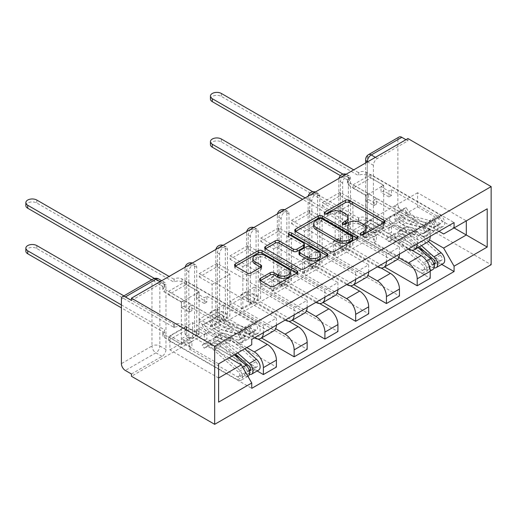 <?xml version="1.0" encoding="UTF-8"?>
<svg xmlns="http://www.w3.org/2000/svg" width="517" height="517" viewBox="0 0 517 517"><rect width="100%" height="100%" fill="white"/><g stroke="black" fill="none" stroke-linecap="round" stroke-linejoin="round"><path stroke-width="0.39" stroke-dasharray="2.58 1.94" d="M361.622 234.841L360.853 235.28A1.919 1.105 0 0 0 360.297 236.062A1.919 1.105 0 0 0 360.853 236.844A1.919 1.105 0 0 0 363.567 236.844L384.131 224.973A2.74 1.583 0 0 0 384.932 223.855A2.74 1.583 0 0 0 384.131 222.737L384.099 222.717M325.62 214.051L324.85 214.497A1.919 1.105 0 0 0 324.288 215.279A1.919 1.105 0 0 0 324.85 216.061A1.919 1.105 0 0 0 327.565 216.061L330.227 214.523L330.227 212.248M343.618 224.449L342.855 224.889A1.919 1.105 0 0 0 342.293 225.67A1.919 1.105 0 0 0 342.855 226.452A1.919 1.105 0 0 0 345.563 226.452L348.225 224.914L348.225 222.64M188.841 336.321L188.841 271.877A5.577 3.218 -60 0 1 191.277 266.268A5.577 3.218 -60 0 1 195.575 264.775A5.577 3.218 -60 0 1 196.731 267.328L196.731 331.765A5.577 3.218 -60 0 1 192.783 338.596A5.577 3.218 -60 0 1 189.998 338.874A5.577 3.218 -60 0 1 188.841 336.321L186.669 335.068A5.577 3.218 120 0 0 187.826 337.62A5.577 3.218 120 0 0 190.618 337.349A5.577 3.218 120 0 0 194.56 330.518L194.56 266.074A5.577 3.218 120 0 0 193.403 263.521A5.577 3.218 120 0 0 191.846 263.315M219.602 318.562L219.602 254.118A5.577 3.218 -60 0 1 222.039 248.509A5.577 3.218 -60 0 1 226.336 247.01A5.577 3.218 -60 0 1 227.493 249.562L227.493 314.006A5.577 3.218 -60 0 1 223.551 320.837A5.577 3.218 -60 0 1 220.759 321.115A5.577 3.218 -60 0 1 219.602 318.562L217.437 317.309A5.577 3.218 120 0 0 218.594 319.861A5.577 3.218 120 0 0 221.379 319.584A5.577 3.218 120 0 0 225.322 312.753L225.322 248.315A5.577 3.218 120 0 0 224.171 245.756A5.577 3.218 120 0 0 222.614 245.549M250.37 300.797L250.37 236.359A5.577 3.218 -60 0 1 252.8 230.744A5.577 3.218 -60 0 1 257.104 229.251A5.577 3.218 -60 0 1 258.254 231.803L258.254 296.247A5.577 3.218 -60 0 1 254.312 303.078A5.577 3.218 -60 0 1 251.52 303.35A5.577 3.218 -60 0 1 250.37 300.797L248.199 299.55A5.577 3.218 120 0 0 249.356 302.102A5.577 3.218 120 0 0 252.141 301.825A5.577 3.218 120 0 0 256.089 294.994L256.089 230.55A5.577 3.218 120 0 0 254.933 227.997A5.577 3.218 120 0 0 253.375 227.79M281.132 283.038L281.132 218.594A5.577 3.218 -60 0 1 283.568 212.985A5.577 3.218 -60 0 1 287.866 211.492A5.577 3.218 -60 0 1 289.022 214.044L289.022 278.482A5.577 3.218 -60 0 1 285.074 285.313A5.577 3.218 -60 0 1 282.288 285.591A5.577 3.218 -60 0 1 281.132 283.038L278.96 281.784A5.577 3.218 120 0 0 280.117 284.337A5.577 3.218 120 0 0 282.909 284.066A5.577 3.218 120 0 0 286.851 277.235L286.851 212.791A5.577 3.218 120 0 0 285.694 210.238A5.577 3.218 120 0 0 284.137 210.031M311.893 265.279L311.893 200.835A5.577 3.218 -60 0 1 314.33 195.226A5.577 3.218 -60 0 1 318.627 193.726A5.577 3.218 -60 0 1 319.784 196.279L319.784 260.723A5.577 3.218 -60 0 1 315.842 267.554A5.577 3.218 -60 0 1 313.05 267.832A5.577 3.218 -60 0 1 311.893 265.279L309.728 264.025A5.577 3.218 120 0 0 310.879 266.578A5.577 3.218 120 0 0 313.67 266.3A5.577 3.218 120 0 0 317.612 259.469L317.612 195.032A5.577 3.218 120 0 0 316.456 192.479A5.577 3.218 120 0 0 314.898 192.266M342.661 247.514L342.661 183.076A5.577 3.218 -60 0 1 345.091 177.46A5.577 3.218 -60 0 1 349.389 175.967A5.577 3.218 -60 0 1 350.545 178.52L350.545 242.964A5.577 3.218 -60 0 1 346.603 249.795A5.577 3.218 -60 0 1 343.811 250.073A5.577 3.218 -60 0 1 342.661 247.514L340.49 246.266A5.577 3.218 120 0 0 341.647 248.819A5.577 3.218 120 0 0 344.432 248.541A5.577 3.218 120 0 0 348.374 241.71L348.374 177.266A5.577 3.218 120 0 0 347.224 174.714A5.577 3.218 120 0 0 345.666 174.507M131.454 374.004L162.021 356.362A5.577 3.218 120 0 0 165.963 349.531L165.963 285.087L159.85 281.558A5.577 3.218 120 0 0 158.7 279.006M367.309 162.015L367.309 226.226A5.577 3.218 120 0 0 368.466 228.779A5.577 3.218 120 0 0 371.251 228.501L401.819 210.858L407.932 214.387L407.932 216.662L131.454 376.286M407.932 216.662L491.15 264.71M407.932 138.556L407.932 140.837L377.365 158.48A5.577 3.218 120 0 0 373.423 165.311L373.423 229.755L367.309 226.226A5.577 3.218 0 0 1 365.674 223.951A5.577 5.577 0 0 0 368.466 228.779L374.579 232.307A5.577 3.218 -60 0 1 373.423 229.755M397.877 139.584L397.877 204.028L367.309 221.67L367.309 157.233L397.877 139.584A5.577 3.218 60 0 1 399.027 137.031M407.932 140.837L405.961 139.7M401.819 210.858A5.577 3.218 60 0 1 397.877 204.028M411.829 250.222L377.171 230.214L377.171 216.093L421.142 241.484A12.828 7.406 -120 0 0 427.559 242.118M430.215 236.359A12.828 7.406 -120 0 0 430.215 236.243L430.215 229.302L417.2 236.812L417.2 243.759A12.828 7.406 60 0 1 417.2 243.875M353.111 233.742L353.111 230.323L370.857 220.08L370.857 223.493L353.111 233.742L430.215 278.256M353.111 230.323L365.926 237.723L365.926 195.6L383.679 185.351L370.857 177.951L353.111 188.201L365.926 195.6M353.111 188.201L353.111 184.782L430.215 229.302M408.23 249.052A12.828 7.406 60 0 1 408.126 248.994L364.155 223.609L364.155 237.723L398.73 257.686M340.096 192.298L340.096 195.71L322.349 205.96L322.349 202.541L340.096 192.298L417.2 236.812M340.096 195.71L352.911 203.116L352.911 245.239L335.165 255.488L322.349 248.082L340.096 237.839L352.911 245.239M340.096 237.839L340.096 241.252L384.57 266.934M381.068 267.98L346.403 247.973L346.403 233.852L390.38 259.243A12.828 7.406 -120 0 0 396.798 259.877M399.454 254.118A12.828 7.406 -120 0 0 399.454 254.009L399.454 247.061L386.438 254.577L386.438 261.518A12.828 7.406 60 0 1 386.438 261.634M340.096 241.252L322.349 251.501L399.454 296.015M322.349 251.501L322.349 248.082M322.349 205.96L335.165 213.359L335.165 255.488M322.349 202.541L399.454 247.061M377.462 266.811A12.828 7.406 60 0 1 377.365 266.759L333.387 241.368L333.387 255.488L367.962 275.445M309.334 210.057L309.334 213.476L291.582 223.719L291.582 220.307L309.334 210.057L386.438 254.577M309.334 213.476L322.149 220.875L322.149 262.998L304.403 273.247L291.582 265.848L309.334 255.598L322.149 262.998M309.334 255.598L309.334 259.017L353.809 284.693M350.3 285.746L315.641 265.732L315.641 251.617L359.619 277.002A12.828 7.406 -120 0 0 366.03 277.642M368.686 271.877A12.828 7.406 -120 0 0 368.686 271.768L368.686 264.82L355.67 272.336L355.67 279.283A12.828 7.406 60 0 1 355.67 279.393M309.334 259.017L291.582 269.26L368.686 313.78M291.582 269.26L291.582 265.848M291.582 223.719L304.403 231.118L304.403 273.247M291.582 220.307L368.686 264.82M346.7 284.576A12.828 7.406 60 0 1 346.603 284.518L302.626 259.127L302.626 273.247L337.2 293.21M278.566 227.816L278.566 231.235L260.82 241.484L260.82 238.066L278.566 227.816L355.67 272.336M278.566 231.235L291.388 238.634L291.388 280.763L273.635 291.006L260.82 283.607L278.566 273.364L291.388 280.763M278.566 273.364L278.566 276.776L323.047 302.458M319.538 303.505L284.88 283.49L284.88 269.376L328.851 294.768A12.828 7.406 -120 0 0 335.268 295.401M337.924 289.643A12.828 7.406 -120 0 0 337.924 289.526L337.924 282.579L324.909 290.095L324.909 297.042A12.828 7.406 60 0 1 324.909 297.159M278.566 276.776L260.82 287.025L337.924 331.539M260.82 287.025L260.82 283.607M260.82 241.484L273.635 248.884L273.635 291.006M260.82 238.066L337.924 282.579M315.939 302.335A12.828 7.406 60 0 1 315.842 302.277L271.864 276.892L271.864 291.006L306.439 310.969M247.805 245.581L247.805 248.994L230.059 259.243L230.059 255.825L247.805 245.581L324.909 290.095M247.805 248.994L260.62 256.393L260.62 298.522L242.874 308.772L230.059 301.366L247.805 291.123L260.62 298.522M247.805 291.123L247.805 294.535L292.286 320.217M288.777 321.264L254.112 301.256L254.112 287.135L298.089 312.526A12.828 7.406 -120 0 0 304.507 313.16M307.163 307.402A12.828 7.406 -120 0 0 307.163 307.285L307.163 300.345L294.147 307.861L294.147 314.801A12.828 7.406 60 0 1 294.147 314.918M247.805 294.535L230.059 304.784L307.163 349.298M230.059 304.784L230.059 301.366M230.059 259.243L242.874 266.643L242.874 308.772M230.059 255.825L307.163 300.345M285.177 320.094A12.828 7.406 60 0 1 285.074 320.042L241.096 294.651L241.096 308.772L275.677 328.728M217.043 263.34L217.043 266.759L199.291 277.002L199.291 273.59L217.043 263.34L294.147 307.861M217.043 266.759L229.858 274.159L229.858 316.281L212.112 326.531L199.291 319.131L217.043 308.882L229.858 316.281M217.043 308.882L217.043 312.3L261.518 337.976M258.009 339.029L223.35 319.015L223.35 304.901L267.328 330.285A12.828 7.406 -120 0 0 273.739 330.925M276.401 325.161A12.828 7.406 -120 0 0 276.401 325.051L276.401 318.104L263.386 325.62L263.386 332.567A12.828 7.406 60 0 1 263.386 332.677M217.043 312.3L199.291 322.543L276.401 367.064M199.291 322.543L199.291 319.131M199.291 277.002L212.112 284.402L212.112 326.531M199.291 273.59L276.401 318.104M254.409 337.859A12.828 7.406 60 0 1 254.312 337.801L210.335 312.41L210.335 326.531L246.816 347.592M186.275 281.099L186.275 284.518L168.529 294.768L168.529 291.349L186.275 281.099L263.386 325.62M186.275 284.518L199.097 291.918L199.097 334.047L181.351 344.29L168.529 336.89L186.275 326.647L199.097 334.047M186.275 326.647L186.275 330.059L257.143 370.973M223.35 304.901L210.335 312.41M254.112 287.135L241.096 294.651M284.88 269.376L271.864 276.892M315.641 251.617L302.626 259.127M346.403 233.852L333.387 241.368M377.171 216.093L364.155 223.609M210.335 326.531L223.35 319.015M241.096 308.772L254.112 301.256M271.864 291.006L284.88 283.49M302.626 273.247L315.641 265.732M333.387 255.488L346.403 247.973M364.155 237.723L377.171 230.214M438.991 231.293L394.917 205.844L394.917 219.964L417.594 206.871L417.594 192.751L466.302 220.875L443.625 233.968M417.594 192.751L394.917 205.844M394.917 219.964L429.491 239.927M417.594 206.871L454.075 227.932M229.07 357.842L192.589 336.774L192.589 322.66L169.912 335.753L218.62 363.871L218.62 402.129M169.912 335.753L169.912 349.867L218.62 377.992M192.589 322.66L241.297 350.778L218.62 363.871M169.912 349.867L192.589 336.774M353.111 184.782L370.857 174.539L454.075 222.581M370.857 174.539L370.857 177.951M370.857 220.08L383.679 227.48L383.679 185.351M370.857 223.493L441.725 264.407M186.275 330.059L168.529 340.309L251.747 388.351M168.529 291.349L251.747 339.398M383.679 227.48L365.926 237.723M168.529 340.309L168.529 336.89M168.529 294.768L181.351 302.167L181.351 344.29M251.747 344.749L241.297 350.778M131.454 300.455L162.021 282.812A5.577 3.218 -60 0 1 164.813 282.534A5.577 3.218 -60 0 1 165.963 285.087M407.932 214.387L377.365 232.03A5.577 3.218 -60 0 1 374.579 232.307M335.165 213.359L352.911 203.116M304.403 231.118L322.149 220.875M273.635 248.884L291.388 238.634M242.874 266.643L260.62 256.393M212.112 284.402L229.858 274.159M181.351 302.167L199.097 291.918M366.081 230.168A8.757 5.06 0 0 0 363.516 226.595L363.516 224.313M348.225 224.914A8.757 5.06 0 0 1 360.614 224.914L363.516 226.595M348.083 219.777A8.757 5.06 0 0 0 345.518 216.203L345.518 213.922M330.227 214.523A8.757 5.06 0 0 1 342.609 214.523L345.518 216.203M295.614 231.377L295.575 231.396A2.74 1.583 0 0 0 294.774 232.514A2.74 1.583 0 0 0 295.575 233.632L330.415 253.75A2.74 1.583 0 0 0 334.292 253.75L357.131 240.56A2.74 1.583 0 0 0 357.932 239.442A2.74 1.583 0 0 0 357.131 238.324L357.092 238.305M352.853 239.442A1.919 1.105 0 0 0 352.29 238.66L352.29 236.385M313.625 226.2A8.757 5.06 0 0 1 316.191 222.627L318.995 221.005A1.919 1.105 0 0 1 321.71 221.005L352.29 238.66M326.996 255.682L327.028 255.702A2.74 1.583 0 0 1 327.83 256.82A2.74 1.583 0 0 1 327.028 257.938L304.19 271.128L304.19 268.853M265.512 248.755L265.48 248.774A2.74 1.583 0 0 0 264.672 249.892A2.74 1.583 0 0 0 265.48 251.01L300.319 271.128A2.74 1.583 0 0 0 304.19 271.128M304.41 246.428A2.74 1.583 0 0 0 303.608 245.31L288.9 236.818L288.9 234.544M289.662 234.983A1.919 1.105 0 0 0 288.337 236.036A1.919 1.105 0 0 0 288.9 236.818M320.417 256.768A7.322 4.226 0 0 0 318.272 253.776L318.272 251.501M299.033 253.97A2.74 1.583 0 0 1 299.834 252.858L306.316 249.11A2.74 1.583 0 0 1 310.187 249.11L318.272 253.776M260.478 280.608L260.445 280.628A2.74 1.583 0 0 0 259.644 281.746A2.74 1.583 0 0 0 260.445 282.864L270.217 288.505A2.74 1.583 0 0 0 274.088 288.505L296.932 275.315A2.74 1.583 0 0 0 297.734 274.197A2.74 1.583 0 0 0 296.932 273.079L296.894 273.06M290.412 274.197A7.322 4.226 0 0 0 288.266 271.212L288.266 268.93M252.832 260.956A7.322 4.226 0 0 1 257.35 257.052A7.322 4.226 0 0 1 265.331 257.97L288.266 271.212M235.416 266.132L235.377 266.152A2.74 1.583 0 0 0 234.576 267.27A2.74 1.583 0 0 0 235.377 268.388L247.184 275.206A2.74 1.583 0 0 0 251.055 275.206L260.833 269.564A2.74 1.583 0 0 0 261.634 268.446A2.74 1.583 0 0 0 260.833 267.328L260.794 267.308M434.047 264.594A3.348 1.932 60 0 1 432.677 264.31L429.33 266.242A3.348 1.932 60 0 0 431.004 266.41A3.348 1.932 60 0 0 429.95 261.234L405.541 239.455A13.106 7.568 60 0 0 396.545 237.019A13.106 7.568 60 0 0 395.841 237.523L388.739 241.626L386.735 238.628A16.731 9.661 60 0 1 387.634 237.975A16.731 9.661 60 0 1 399.118 241.084L423.526 262.869A6.973 4.026 60 0 1 425.717 273.648A6.973 4.026 60 0 1 422.227 273.306L349.065 231.067A5.577 3.218 180 0 1 347.43 228.785A5.577 3.218 180 0 1 349.065 226.511L349.065 223.551A5.577 3.218 0 0 0 347.43 225.826A5.577 3.218 0 0 0 349.065 228.107L366.023 237.898L368.589 236.418L368.589 230.724L366.023 232.204L373.914 236.76L373.914 242.447L376.479 240.967L368.589 236.418M366.023 237.898L366.023 232.204M381.016 229.244L383.575 227.764L383.575 222.071L381.016 223.551L381.016 229.244L388.9 233.794L391.466 232.314L418.421 247.882M373.914 242.447L422.227 270.346A3.348 1.932 -120 0 0 423.901 270.507A3.348 1.932 -120 0 0 422.854 265.337L398.439 243.552A13.106 7.568 -120 0 0 389.45 241.116A13.106 7.568 -120 0 0 388.739 241.626M395.841 237.523L393.831 234.524L386.735 238.628M393.831 234.524A16.731 9.661 60 0 1 394.736 233.878A16.731 9.661 60 0 1 406.213 236.986L418.091 247.585M432.813 269.551A6.973 4.026 60 0 1 429.33 269.208L422.227 273.306M424.321 251.288L439.78 260.213A3.348 1.932 -120 0 0 441.453 260.374A3.348 1.932 -120 0 0 440.4 255.204L415.991 233.419A13.106 7.568 -120 0 0 406.995 230.983A13.106 7.568 -120 0 0 406.291 231.493L399.195 235.59A13.106 7.568 60 0 1 399.899 235.086A13.106 7.568 60 0 1 408.889 237.516L419.352 246.855M383.575 227.764L366.618 217.974A5.577 3.218 0 0 0 358.727 217.974L312.804 191.794M305.192 197.875L349.363 223.383M399.195 235.59L397.185 232.592A16.731 9.661 60 0 1 398.084 231.946A16.731 9.661 60 0 1 409.567 235.054L421.439 245.646M406.291 231.493L404.281 228.495L397.185 232.592M404.281 228.495A16.731 9.661 60 0 1 405.186 227.842A16.731 9.661 60 0 1 416.663 230.95L428.431 241.452M434.06 267.838A6.973 4.026 60 0 1 432.677 267.27L429.33 269.208L429.33 266.242L422.227 270.346M443.263 263.515A6.973 4.026 60 0 1 439.78 263.172L366.618 220.933L366.618 217.974M349.363 226.343L302.626 199.355M210.432 144.592A6.417 3.703 180 0 1 214.387 141.173A6.417 3.703 180 0 1 221.379 141.975L358.727 220.933A5.577 3.218 180 0 1 366.618 220.933M381.016 223.551L388.9 228.107L391.466 226.627L383.575 222.071M391.466 226.627L391.466 232.314M388.9 228.107L388.9 233.794M373.914 236.76L376.479 235.28L376.479 240.967M376.479 235.28L368.589 230.724M433.789 263.67L432.677 264.31L432.677 267.27L439.78 263.172M358.436 221.102L358.436 218.142M368.589 193.836L366.023 195.316L366.023 201.01L368.589 199.53L368.589 193.836L376.479 198.386L373.914 199.866L422.227 227.764A3.348 1.932 60 0 1 424.412 230.711A3.348 1.932 60 0 1 423.901 233.393A3.348 1.932 60 0 1 422.854 233.49L429.95 229.393A3.348 1.932 -120 0 0 431.004 229.296A3.348 1.932 -120 0 0 431.514 226.614A3.348 1.932 -120 0 0 429.33 223.661L432.677 221.728A3.348 1.932 -120 0 1 434.868 224.675A3.348 1.932 -120 0 1 434.351 227.357A3.348 1.932 -120 0 1 433.304 227.454L408.889 221.05A13.106 7.568 -120 0 1 399.195 211.776L406.291 207.679L404.281 208.364A16.731 9.661 -120 0 0 416.663 220.197L441.079 226.601A6.973 4.026 -120 0 0 443.263 226.401A6.973 4.026 -120 0 0 444.336 220.811A6.973 4.026 -120 0 0 439.78 214.671L366.618 172.432A5.577 3.218 0 0 0 358.727 172.432L358.727 175.392A5.577 3.218 180 0 1 366.618 175.392L383.575 185.183L381.016 186.663L381.016 192.356L383.575 190.876L391.466 195.426L391.466 189.733L388.9 191.212L381.016 186.663M383.575 185.183L383.575 190.876M391.466 189.733L439.78 217.631A3.348 1.932 60 0 1 441.964 220.578A3.348 1.932 60 0 1 441.453 223.26A3.348 1.932 60 0 1 440.4 223.357L415.991 216.953A13.106 7.568 60 0 1 406.291 207.679M399.195 211.776L397.185 212.461L404.281 208.364M397.185 212.461A16.731 9.661 -120 0 0 409.567 224.294L433.976 230.705A6.973 4.026 -120 0 0 436.167 230.498A6.973 4.026 -120 0 0 437.233 224.914A6.973 4.026 -120 0 0 432.677 218.769L439.78 214.671M366.023 195.316L349.065 185.525A5.577 3.218 180 0 1 347.43 183.244A5.577 3.218 180 0 1 349.065 180.969L340.444 175.651M210.432 99.051A6.417 3.703 180 0 1 214.387 95.632A6.417 3.703 180 0 1 221.379 96.433L358.436 175.56M429.95 229.393L405.541 222.989A13.106 7.568 -120 0 1 395.841 213.715L393.831 214.393A16.731 9.661 -120 0 0 406.213 226.233L430.622 232.637A6.973 4.026 -120 0 0 432.813 232.437A6.973 4.026 -120 0 0 433.879 226.847A6.973 4.026 -120 0 0 429.33 220.701L432.677 218.769L432.677 221.728L439.78 217.631M422.854 233.49L398.439 227.086A13.106 7.568 60 0 1 388.739 217.812L395.841 213.715M388.739 217.812L386.735 218.497L393.831 214.393M386.735 218.497A16.731 9.661 -120 0 0 399.118 230.33L423.526 236.734A6.973 4.026 -120 0 0 425.717 236.534A6.973 4.026 -120 0 0 426.784 230.944A6.973 4.026 -120 0 0 422.227 224.805L349.065 182.566L349.065 185.525M358.436 172.6L353.699 169.867M342.991 174.158L349.065 178.01A5.577 3.218 0 0 0 347.43 180.284A5.577 3.218 0 0 0 349.065 182.566M368.589 199.53L376.479 204.079L373.914 205.559L366.023 201.01M373.914 205.559L373.914 199.866M376.479 204.079L376.479 198.386M391.466 195.426L388.9 196.906L388.9 191.212M388.9 196.906L381.016 192.356M422.227 227.764L429.33 223.661L429.33 220.701L422.227 224.805M349.363 177.835L349.363 180.795M249.465 371.161A3.348 1.932 60 0 1 248.102 370.876L244.748 372.809A3.348 1.932 60 0 0 246.422 372.977A3.348 1.932 60 0 0 245.368 367.8L220.959 346.022A13.106 7.568 60 0 0 211.964 343.585A13.106 7.568 60 0 0 211.259 344.089L204.163 348.193L202.153 345.194A16.731 9.661 60 0 1 203.052 344.542A16.731 9.661 60 0 1 214.536 347.65L238.944 369.435A6.973 4.026 60 0 1 241.135 380.215A6.973 4.026 60 0 1 237.646 379.872L164.49 337.633A5.577 3.218 180 0 1 162.855 335.352A5.577 3.218 180 0 1 164.49 333.077L164.49 330.117A5.577 3.218 0 0 0 162.855 332.392A5.577 3.218 0 0 0 164.49 334.673L181.448 344.464L184.013 342.984L184.013 337.291L181.448 338.771L189.332 343.32L189.332 349.014L191.897 347.534L184.013 342.984M181.448 344.464L181.448 338.771M196.434 335.811L199 334.331L199 328.638L196.434 330.117L196.434 335.811L204.325 340.36L206.884 338.881L234.395 354.765M189.332 349.014L237.646 376.912A3.348 1.932 -120 0 0 239.319 377.074A3.348 1.932 -120 0 0 238.272 371.904L213.857 350.119A13.106 7.568 -120 0 0 204.868 347.683A13.106 7.568 -120 0 0 204.163 348.193M211.259 344.089L209.249 341.091L202.153 345.194M209.249 341.091A16.731 9.661 60 0 1 210.154 340.444A16.731 9.661 60 0 1 221.631 343.553L234.279 354.836M248.231 376.118A6.973 4.026 60 0 1 244.748 375.769L237.646 379.872M239.739 357.854L255.198 366.779A3.348 1.932 -120 0 0 256.871 366.941A3.348 1.932 -120 0 0 255.825 361.771L231.409 339.986A13.106 7.568 -120 0 0 222.42 337.549A13.106 7.568 -120 0 0 221.709 338.06L214.613 342.157A13.106 7.568 60 0 1 215.318 341.647A13.106 7.568 60 0 1 224.313 344.083L235.539 354.106M199 334.331L182.036 324.54A5.577 3.218 0 0 0 174.151 324.54L123.906 295.873M121.398 304.901L164.781 329.943M214.613 342.157L212.603 339.158A16.731 9.661 60 0 1 213.508 338.512A16.731 9.661 60 0 1 224.985 341.621L237.626 352.898M221.709 338.06L219.706 335.061L212.603 339.158M219.706 335.061A16.731 9.661 60 0 1 220.604 334.409A16.731 9.661 60 0 1 232.088 337.517L244.728 348.801M249.478 374.405A6.973 4.026 60 0 1 248.102 373.836L244.748 375.769L244.748 372.809L237.646 376.912M258.687 370.082A6.973 4.026 60 0 1 255.198 369.739L182.036 327.5L182.036 324.54M164.781 332.903L121.398 307.861M25.85 251.159A6.417 3.703 180 0 1 29.812 247.74A6.417 3.703 180 0 1 36.797 248.541L174.151 327.5A5.577 3.218 180 0 1 182.036 327.5M196.434 330.117L204.325 334.673L206.884 333.194L199 328.638M206.884 333.194L206.884 338.881M204.325 334.673L204.325 340.36M189.332 343.32L191.897 341.84L191.897 347.534M191.897 341.84L184.013 337.291M249.213 370.237L248.102 370.876L248.102 373.836L255.198 369.739M173.854 327.668L173.854 324.708M184.013 300.403L181.448 301.883L181.448 307.576L184.013 306.09L184.013 300.403L191.897 304.952L189.332 306.432L237.646 334.331A3.348 1.932 60 0 1 239.836 337.278A3.348 1.932 60 0 1 239.319 339.96A3.348 1.932 60 0 1 238.272 340.057L245.368 335.96A3.348 1.932 -120 0 0 246.422 335.863A3.348 1.932 -120 0 0 246.932 333.181A3.348 1.932 -120 0 0 244.748 330.227L248.102 328.295A3.348 1.932 -120 0 1 250.286 331.242A3.348 1.932 -120 0 1 249.776 333.924A3.348 1.932 -120 0 1 248.722 334.021L224.313 327.616A13.106 7.568 -120 0 1 214.613 318.343L221.709 314.246L219.706 314.924A16.731 9.661 -120 0 0 232.088 326.763L256.497 333.168A6.973 4.026 -120 0 0 258.687 332.967A6.973 4.026 -120 0 0 259.754 327.377A6.973 4.026 -120 0 0 255.198 321.238L182.036 278.999A5.577 3.218 0 0 0 174.151 278.999L174.151 281.959A5.577 3.218 180 0 1 182.036 281.959L199 291.75L196.434 293.229L196.434 298.923L199 297.443L206.884 301.993L206.884 296.299L204.325 297.779L196.434 293.229M199 291.75L199 297.443M206.884 296.299L255.198 324.198A3.348 1.932 60 0 1 257.388 327.145A3.348 1.932 60 0 1 256.871 329.827A3.348 1.932 60 0 1 255.825 329.924L231.409 323.519A13.106 7.568 60 0 1 221.709 314.246M214.613 318.343L212.603 319.028L219.706 314.924M212.603 319.028A16.731 9.661 -120 0 0 224.985 330.861L249.401 337.265A6.973 4.026 -120 0 0 251.585 337.065A6.973 4.026 -120 0 0 252.658 331.481A6.973 4.026 -120 0 0 248.102 325.335L255.198 321.238M181.448 301.883L164.49 292.092A5.577 3.218 180 0 1 162.855 289.811A5.577 3.218 180 0 1 164.49 287.536L151.714 279.82M25.85 205.617A6.417 3.703 180 0 1 29.812 202.199A6.417 3.703 180 0 1 36.797 203L173.854 282.127M245.368 335.96L220.959 329.555A13.106 7.568 -120 0 1 211.259 320.281L209.249 320.96A16.731 9.661 -120 0 0 221.631 332.799L246.047 339.204A6.973 4.026 -120 0 0 248.231 339.003A6.973 4.026 -120 0 0 249.304 333.413A6.973 4.026 -120 0 0 244.748 327.267L248.102 325.335L248.102 328.295L255.198 324.198M238.272 340.057L213.857 333.652A13.106 7.568 60 0 1 204.163 324.379L211.259 320.281M204.163 324.379L202.153 325.057L209.249 320.96M202.153 325.057A16.731 9.661 -120 0 0 214.536 336.897L238.944 343.301A6.973 4.026 -120 0 0 241.135 343.101A6.973 4.026 -120 0 0 242.202 337.511A6.973 4.026 -120 0 0 237.646 331.371L164.49 289.126L164.49 292.092M173.854 279.167L169.124 276.433M154.467 278.45L164.49 284.576A5.577 3.218 0 0 0 162.855 286.851A5.577 3.218 0 0 0 164.49 289.126M184.013 306.09L191.897 310.646L189.332 312.126L181.448 307.576M189.332 312.126L189.332 306.432M191.897 310.646L191.897 304.952M206.884 301.993L204.325 303.473L204.325 297.779M204.325 303.473L196.434 298.923M237.646 334.331L244.748 330.227L244.748 327.267L237.646 331.371M164.781 284.402L164.781 287.362M363.567 236.844L363.567 234.569M327.565 216.061L327.565 213.786M345.563 226.452L345.563 224.178M196.731 331.765L194.56 330.518A5.577 3.218 0 0 0 186.669 330.518A5.577 3.218 180 0 0 185.041 332.793A5.577 5.577 0 0 0 187.826 337.62L189.998 338.874M227.493 314.006L225.322 312.753A5.577 3.218 0 0 0 217.437 312.753A5.577 3.218 180 0 0 215.802 315.034A5.577 5.577 0 0 0 218.594 319.861L220.759 321.115M258.254 296.247L256.089 294.994A5.577 3.218 0 0 0 248.199 294.994A5.577 3.218 180 0 0 246.564 297.269A5.577 5.577 0 0 0 249.356 302.102L251.52 303.35M289.022 278.482L286.851 277.235A5.577 3.218 0 0 0 278.96 277.235A5.577 3.218 180 0 0 277.332 279.51A5.577 5.577 0 0 0 280.117 284.337L282.288 285.591M319.784 260.723L317.612 259.469A5.577 3.218 0 0 0 309.728 259.469A5.577 3.218 180 0 0 308.093 261.751A5.577 5.577 0 0 0 310.879 266.578L313.05 267.832M350.545 242.964L348.374 241.71A5.577 3.218 0 0 0 340.49 241.71A5.577 3.218 180 0 0 338.855 243.985A5.577 5.577 0 0 0 341.647 248.819L343.811 250.073M165.963 349.531L159.85 346.002L159.85 281.558A5.577 3.218 180 0 0 151.966 281.558L151.966 346.002L121.398 363.645M121.398 299.207L151.966 281.558A5.577 3.218 60 0 1 153.122 279.006M373.423 165.311L367.503 161.899M254.312 337.801L267.328 330.285M285.074 320.042L298.089 312.526M315.842 302.277L328.851 294.768M346.603 284.518L359.619 277.002M377.365 266.759L390.38 259.243M408.126 248.994L421.142 241.484M188.841 271.877L186.669 270.63L186.669 335.068A5.577 3.218 180 0 1 185.041 332.793L185.041 268.349A5.577 3.218 180 0 1 186.669 266.074A5.577 3.218 180 0 1 194.56 266.074L196.731 267.328M219.602 254.118L217.437 252.865L217.437 317.309A5.577 3.218 180 0 1 215.802 315.034L215.802 250.59A5.577 3.218 180 0 1 217.437 248.315A5.577 3.218 180 0 1 225.322 248.315L227.493 249.562M250.37 236.359L248.199 235.106L248.199 299.55A5.577 3.218 180 0 1 246.564 297.269L246.564 232.831A5.577 3.218 180 0 1 248.199 230.55A5.577 3.218 180 0 1 256.089 230.55L258.254 231.803M281.132 218.594L278.96 217.347L278.96 281.784A5.577 3.218 180 0 1 277.332 279.51L277.332 215.066A5.577 3.218 180 0 1 278.96 212.791A5.577 3.218 180 0 1 286.851 212.791L289.022 214.044M311.893 200.835L309.728 199.581L309.728 264.025A5.577 3.218 180 0 1 308.093 261.751L308.093 197.307A5.577 3.218 180 0 1 309.728 195.032A5.577 3.218 180 0 1 317.612 195.032L319.784 196.279M342.661 183.076L340.49 181.822L340.49 246.266A5.577 3.218 180 0 1 338.855 243.985L338.855 179.548A5.577 3.218 180 0 1 340.49 177.266A5.577 3.218 180 0 1 348.374 177.266L350.545 178.52M294.147 314.801L307.163 307.285M324.909 297.042L337.924 289.526M355.67 279.283L368.686 271.768M386.438 261.518L399.454 254.009M417.2 243.759L430.215 236.243M263.386 332.567L276.401 325.051M343.204 175.929A5.577 3.218 120 0 0 340.49 181.822A5.577 3.218 180 0 1 338.855 179.548A5.577 5.577 0 0 1 338.984 178.365M312.436 193.694A5.577 3.218 120 0 0 309.728 199.581A5.577 3.218 180 0 1 308.093 197.307A5.577 5.577 0 0 1 308.216 196.13M281.675 211.453A5.577 3.218 120 0 0 278.96 217.347A5.577 3.218 180 0 1 277.332 215.066A5.577 5.577 0 0 1 277.455 213.889M250.913 229.212A5.577 3.218 120 0 0 248.199 235.106A5.577 3.218 180 0 1 246.564 232.831A5.577 5.577 0 0 1 246.693 231.648M220.145 246.971A5.577 3.218 120 0 0 217.437 252.865A5.577 3.218 180 0 1 215.802 250.59A5.577 5.577 0 0 1 215.925 249.414M189.384 264.736A5.577 3.218 120 0 0 186.669 270.63A5.577 3.218 180 0 1 185.041 268.349A5.577 5.577 0 0 1 185.164 267.173M377.365 158.48L375.394 157.342M377.365 232.03L371.251 228.501A5.577 3.218 -120 0 1 367.309 221.67A5.577 3.218 0 0 0 365.674 223.951L365.674 162.958M162.021 282.812L160.05 281.668M162.021 356.362L155.908 352.833A5.577 3.218 120 0 0 159.85 346.002A5.577 3.218 180 0 0 151.966 346.002A5.577 3.218 -120 0 0 155.908 352.833L125.34 370.476M368.466 154.68A5.577 3.218 60 0 0 367.309 157.233A5.577 3.218 0 0 0 365.674 159.507M360.614 224.914L360.614 222.64M342.855 224.889L342.855 224.178M342.609 214.523L342.609 212.248M324.85 214.497L324.85 213.786M384.131 222.737L384.131 224.973M360.853 235.28L360.853 234.569M330.415 253.75L330.415 251.475M295.575 233.632L295.575 231.396M357.131 238.324L357.131 240.56M334.292 253.75L334.292 251.475M321.71 221.005L321.71 218.73M318.995 221.005L318.995 218.73M316.191 222.627L316.191 220.345M327.028 257.938L327.028 255.702M300.319 271.128L300.319 268.853M265.48 251.01L265.48 248.774M303.608 245.31L303.608 243.035M310.187 249.11L310.187 246.835M306.316 249.11L306.316 246.835M299.834 252.858L299.834 250.577M260.445 280.628L260.445 282.864M265.331 257.97L265.331 255.689M260.833 267.328L260.833 269.564M251.055 275.206L251.055 272.931M247.184 275.206L247.184 272.931M235.377 268.388L235.377 266.152M296.932 273.079L296.932 275.315M274.088 288.505L274.088 286.231M270.217 288.505L270.217 286.231M349.065 226.511L349.065 223.551M429.95 261.234L422.854 265.337M405.541 239.455L398.439 243.552M406.213 236.986L399.118 241.084M426.719 261.027L423.526 262.869M439.78 260.213L435.049 262.946M440.4 255.204L433.304 259.301M415.991 233.419L408.889 237.516M416.663 230.95L409.567 235.054M349.065 231.067L349.065 228.107M358.727 220.933L358.727 217.974M221.379 141.975L221.379 139.015M358.727 172.432L358.727 175.392M433.304 227.454L440.4 223.357M408.889 221.05L415.991 216.953M409.567 224.294L416.663 220.197M433.976 230.705L441.079 226.601M398.439 227.086L405.541 222.989M399.118 230.33L406.213 226.233M423.526 236.734L430.622 232.637M366.618 172.432L366.618 175.392M349.065 178.01L349.065 180.969M221.379 93.474L221.379 96.433M164.49 333.077L164.49 330.117M245.368 367.8L238.272 371.904M220.959 346.022L213.857 350.119M221.631 343.553L214.536 347.65M242.673 367.283L238.944 369.435M255.198 366.779L250.467 369.506M255.825 361.771L248.722 365.868M231.409 339.986L224.313 344.083M232.088 337.517L224.985 341.621M164.49 337.633L164.49 334.673M174.151 327.5L174.151 324.54M36.797 248.541L36.797 245.581M174.151 278.999L174.151 281.959M248.722 334.021L255.825 329.924M224.313 327.616L231.409 323.519M224.985 330.861L232.088 326.763M249.401 337.265L256.497 333.168M213.857 333.652L220.959 329.555M214.536 336.897L221.631 332.799M238.944 343.301L246.047 339.204M182.036 278.999L182.036 281.959M164.49 284.576L164.49 287.536M36.797 200.04L36.797 203M349.389 175.967L347.224 174.714A5.577 5.577 0 0 0 346.138 174.235M318.627 193.726L316.456 192.479A5.577 5.577 0 0 0 315.376 191.994M287.866 211.492L285.694 210.238A5.577 5.577 0 0 0 284.608 209.76M257.104 229.251L254.933 227.997A5.577 5.577 0 0 0 253.847 227.519M226.336 247.01L224.171 245.756A5.577 5.577 0 0 0 223.085 245.278M195.575 264.775L193.403 263.521A5.577 5.577 0 0 0 192.324 263.037M164.813 282.534L161.685 280.731M342.293 225.67L342.293 223.396M324.288 215.279L324.288 212.998M384.932 223.855L384.932 221.58M360.297 236.062L360.297 233.787M294.774 232.514L294.774 230.239M357.932 239.442L357.932 237.167M264.672 249.892L264.672 247.617M288.337 236.036L288.337 233.762M327.83 256.82L327.83 254.545M261.634 268.446L261.634 266.165M234.576 267.27L234.576 264.995M297.734 274.197L297.734 271.923M259.644 281.746L259.644 279.464M431.004 266.41L423.901 270.507M396.545 237.019L389.45 241.116M394.736 233.878L387.634 237.975M430.215 271.05L425.717 273.648M441.453 260.374L434.351 264.478M406.995 230.983L399.899 235.086M405.186 227.842L398.084 231.946M347.43 228.785L347.43 225.826M434.351 227.357L441.453 223.26M436.167 230.498L443.263 226.401M423.901 233.393L431.004 229.296M425.717 236.534L432.813 232.437M347.43 180.284L347.43 183.244M246.422 372.977L239.319 377.074M211.964 343.585L204.868 347.683M210.154 340.444L203.052 344.542M247.889 376.318L241.135 380.215M256.871 366.941L249.776 371.044M222.42 337.549L215.318 341.647M220.604 334.409L213.508 338.512M162.855 335.352L162.855 332.392M249.776 333.924L256.871 329.827M251.585 337.065L258.687 332.967M239.319 339.96L246.422 335.863M241.135 343.101L248.231 339.003M162.855 286.851L162.855 289.811"/><path stroke-width="0.78" d="M360.853 234.569A1.919 1.105 0 0 0 363.567 234.569L384.131 222.698A2.74 1.583 0 0 0 384.932 221.58A2.74 1.583 0 0 0 384.131 220.462L349.292 200.344A2.74 1.583 0 0 0 345.421 200.344L324.85 212.216A1.919 1.105 0 0 0 324.288 212.998A1.919 1.105 0 0 0 324.85 213.786A1.919 1.105 0 0 0 327.565 213.786L330.227 212.248A8.757 5.06 0 0 1 342.609 212.248L345.518 213.922A8.757 5.06 0 0 1 348.083 217.502A8.757 5.06 0 0 1 345.518 221.076L342.855 222.614A1.919 1.105 0 0 0 342.293 223.396A1.919 1.105 0 0 0 342.855 224.178A1.919 1.105 0 0 0 345.563 224.178L348.225 222.64A8.757 5.06 0 0 1 360.614 222.64L363.516 224.313A8.757 5.06 0 0 1 366.081 227.894A8.757 5.06 0 0 1 363.516 231.467L360.853 233.005A1.919 1.105 0 0 0 360.297 233.787A1.919 1.105 0 0 0 360.853 234.569L360.853 233.005M260.445 278.346A2.74 1.583 0 0 0 259.644 279.464A2.74 1.583 0 0 0 260.445 280.582L270.217 286.231A2.74 1.583 0 0 0 274.088 286.231L296.932 273.041A2.74 1.583 0 0 0 297.734 271.923A2.74 1.583 0 0 0 296.932 270.805L262.087 250.687A2.74 1.583 0 0 0 258.216 250.687L235.377 263.877A2.74 1.583 0 0 0 234.576 264.995A2.74 1.583 0 0 0 235.377 266.113L247.184 272.931A2.74 1.583 0 0 0 251.055 272.931L260.833 267.283A2.74 1.583 0 0 0 261.634 266.165A2.74 1.583 0 0 0 260.833 265.053L254.978 261.667A7.322 4.226 0 0 1 252.832 258.681A7.322 4.226 0 0 1 257.35 254.771A7.322 4.226 0 0 1 265.331 255.689L288.266 268.93A7.322 4.226 0 0 1 290.412 271.923A7.322 4.226 0 0 1 285.895 275.826A7.322 4.226 0 0 1 277.913 274.915L274.088 272.705A2.74 1.583 0 0 0 270.217 272.705L260.445 278.346L260.445 280.582M214.678 346.228L131.454 298.18L407.932 138.556L491.15 186.605L214.678 346.228L214.678 424.328L491.15 264.71L491.15 186.605M330.415 251.475A2.74 1.583 0 0 0 334.292 251.475L357.131 238.285A2.74 1.583 0 0 0 357.932 237.167A2.74 1.583 0 0 0 357.131 236.049L322.285 215.932A2.74 1.583 0 0 0 318.414 215.932L295.575 229.121A2.74 1.583 0 0 0 294.774 230.239A2.74 1.583 0 0 0 295.575 231.357L330.415 251.475M289.662 234.983A1.919 1.105 0 0 1 291.607 235.254L291.607 232.98L327.028 253.427A2.74 1.583 0 0 1 327.83 254.545A2.74 1.583 0 0 1 327.028 255.663L304.19 268.853A2.74 1.583 0 0 1 300.319 268.853L265.48 248.735L265.48 246.499A2.74 1.583 0 0 0 264.672 247.617A2.74 1.583 0 0 0 265.48 248.735M265.48 246.499L275.251 240.857A2.74 1.583 0 0 1 279.122 240.857L293.255 249.013A2.74 1.583 0 0 0 297.126 249.013L303.608 245.271A2.74 1.583 0 0 0 304.41 244.153A2.74 1.583 0 0 0 303.608 243.035L288.9 234.544A1.919 1.105 0 0 1 288.337 233.762A1.919 1.105 0 0 1 289.52 232.734A1.919 1.105 0 0 1 291.607 232.98M131.454 298.18L131.454 300.455L125.34 296.926A5.577 3.218 -120 0 0 122.555 296.648A5.577 3.218 -120 0 0 121.398 299.207L121.398 363.645A5.577 3.218 -120 0 0 125.34 370.476L131.454 374.004L131.454 376.286L214.678 424.328M375.394 157.342L371.251 154.951A5.577 3.218 60 0 0 368.466 154.68L399.027 137.031A5.577 3.218 60 0 1 401.819 137.309L371.251 154.951A5.577 3.218 120 0 0 367.309 161.782L367.309 162.015M405.961 139.7L401.819 137.309M417.2 243.875A12.828 7.406 60 0 1 414.544 249.633L427.559 242.118A12.828 7.406 -120 0 0 430.215 236.359M398.73 257.686L408.126 263.114A12.828 7.406 60 0 1 417.2 278.825L430.215 271.309A12.828 7.406 -120 0 0 421.142 255.598L411.829 250.222M430.215 271.309L430.215 278.256L417.2 285.772L384.57 266.934M414.544 249.633A12.828 7.406 60 0 1 408.23 249.052M417.2 278.825L417.2 285.772M386.438 261.634A12.828 7.406 60 0 1 383.782 267.392L396.798 259.877A12.828 7.406 -120 0 0 399.454 254.118M353.809 284.693L386.438 303.531L399.454 296.015L399.454 289.074A12.828 7.406 -120 0 0 390.38 273.364L381.068 267.98M383.782 267.392A12.828 7.406 60 0 1 377.462 266.811M367.962 275.445L377.365 280.873A12.828 7.406 60 0 1 386.438 296.59L386.438 303.531M355.67 279.393A12.828 7.406 60 0 1 353.014 285.151L366.03 277.642A12.828 7.406 -120 0 0 368.686 271.877M323.047 302.458L355.67 321.296L368.686 313.78L368.686 306.833A12.828 7.406 -120 0 0 359.619 291.123L350.3 285.746M353.014 285.151A12.828 7.406 60 0 1 346.7 284.576M337.2 293.21L346.603 298.639A12.828 7.406 60 0 1 355.67 314.349L355.67 321.296M324.909 297.159A12.828 7.406 60 0 1 322.253 302.917L335.268 295.401A12.828 7.406 -120 0 0 337.924 289.643M292.286 320.217L324.909 339.055L337.924 331.539L337.924 324.592A12.828 7.406 -120 0 0 328.851 308.882L319.538 303.505M322.253 302.917A12.828 7.406 60 0 1 315.939 302.335M306.439 310.969L315.842 316.398A12.828 7.406 60 0 1 324.909 332.108L324.909 339.055M294.147 314.918A12.828 7.406 60 0 1 291.491 320.676L304.507 313.16A12.828 7.406 -120 0 0 307.163 307.402M261.518 337.976L294.147 356.814L307.163 349.298L307.163 342.357A12.828 7.406 -120 0 0 298.089 326.641L288.777 321.264M291.491 320.676A12.828 7.406 60 0 1 285.177 320.094M275.677 328.728L285.074 334.156A12.828 7.406 60 0 1 294.147 349.867L294.147 356.814M263.386 332.677A12.828 7.406 60 0 1 260.73 338.435L273.739 330.925A12.828 7.406 -120 0 0 276.401 325.161M257.143 370.973L263.386 374.573L276.401 367.064L276.401 360.116A12.828 7.406 -120 0 0 267.328 344.406L258.009 339.029M260.73 338.435A12.828 7.406 60 0 1 254.409 337.859M246.816 347.592L254.312 351.922A12.828 7.406 60 0 1 263.386 367.632L263.386 374.573M438.991 231.293L443.625 233.968L487.208 208.803L466.302 220.875L466.302 234.989L443.625 248.082L429.491 239.927M218.62 377.992L241.297 364.899L251.747 383L218.62 402.129L218.62 363.871L251.747 344.749L251.747 339.398L454.075 222.581L454.075 227.932L487.208 247.061L454.075 266.19L443.625 248.082M487.208 208.803L487.208 247.061M251.747 383L251.747 388.351L454.075 271.541L454.075 266.19M241.297 364.899L229.07 357.842M441.725 264.407L454.075 271.541M361.622 234.841L363.516 233.742A8.757 5.06 0 0 0 366.081 230.168L366.081 227.894M348.083 217.502L348.083 219.777A8.757 5.06 0 0 1 345.518 223.35L343.618 224.449M384.099 222.717L349.292 202.619A2.74 1.583 0 0 0 345.421 202.619L325.62 214.051M357.092 238.305L322.285 218.213A2.74 1.583 0 0 0 318.414 218.213L295.614 231.377M352.29 237.949A1.919 1.105 0 0 0 352.853 237.167A1.919 1.105 0 0 0 352.29 236.385L321.71 218.73A1.919 1.105 0 0 0 318.995 218.73L316.191 220.345A8.757 5.06 0 0 0 313.625 223.926A8.757 5.06 0 0 0 316.191 227.499L337.097 239.571A8.757 5.06 0 0 0 349.486 239.571L352.29 237.949L352.29 240.224A1.919 1.105 0 0 0 352.853 239.442L352.853 237.167M313.625 223.926L313.625 226.2A8.757 5.06 0 0 0 316.191 229.781L316.191 227.499M352.29 240.224L349.486 241.846A8.757 5.06 0 0 1 337.097 241.846L316.191 229.781M265.512 248.755L275.251 243.132L275.251 240.857M304.41 244.153L304.41 246.428A2.74 1.583 0 0 1 303.608 247.546L297.126 251.288A2.74 1.583 0 0 1 293.255 251.288L279.122 243.132A2.74 1.583 0 0 0 275.251 243.132M291.607 235.254L326.996 255.682M307.919 257.479A7.322 4.226 0 0 0 315.893 258.397A7.322 4.226 0 0 0 320.417 254.487A7.322 4.226 0 0 0 318.272 251.501L310.187 246.835A2.74 1.583 0 0 0 306.316 246.835L299.834 250.577A2.74 1.583 0 0 0 299.033 251.695A2.74 1.583 0 0 0 299.834 252.813L307.919 257.479L307.919 259.754A7.322 4.226 0 0 0 315.893 260.671A7.322 4.226 0 0 0 320.417 256.768L320.417 254.487M299.033 251.695L299.033 253.97A2.74 1.583 0 0 0 299.834 255.088L299.834 252.813M307.919 259.754L299.834 255.088M290.412 271.923L290.412 274.197A7.322 4.226 0 0 1 285.895 278.107A7.322 4.226 0 0 1 277.913 277.19L274.088 274.979A2.74 1.583 0 0 0 270.217 274.979L260.478 280.608M252.832 258.681L252.832 260.956A7.322 4.226 0 0 0 254.978 263.948L254.978 261.667M260.794 267.308L254.978 263.948M296.894 273.06L262.087 252.968A2.74 1.583 0 0 0 258.216 252.968L235.416 266.132M418.091 247.585L430.622 258.771A6.973 4.026 60 0 1 432.813 269.551L430.215 271.05M418.421 247.882L424.321 251.288M312.804 191.794L221.379 139.015A6.417 3.703 0 0 0 214.387 138.213A6.417 3.703 0 0 0 210.432 141.632A6.417 3.703 0 0 0 212.306 144.249L305.192 197.875M419.352 246.855L433.304 259.301A3.348 1.932 60 0 1 434.351 264.478A3.348 1.932 60 0 1 434.047 264.594M421.439 245.646L433.976 256.833A6.973 4.026 60 0 1 436.167 267.612A6.973 4.026 60 0 1 434.06 267.838M428.431 241.452L441.079 252.735A6.973 4.026 60 0 1 443.263 263.515L436.167 267.612M302.626 199.355L212.306 147.209A6.417 3.703 180 0 1 210.432 144.592L210.432 141.632M340.444 175.651L212.306 101.668A6.417 3.703 180 0 1 210.432 99.051L210.432 96.091A6.417 3.703 0 0 0 212.306 98.708L342.991 174.158M353.699 169.867L221.379 93.474A6.417 3.703 0 0 0 214.387 92.672A6.417 3.703 0 0 0 210.432 96.091M234.279 354.836L246.047 365.338A6.973 4.026 60 0 1 248.231 376.118L247.889 376.318M234.395 354.765L239.739 357.854M123.906 295.873L36.797 245.581A6.417 3.703 0 0 0 29.812 244.78A6.417 3.703 0 0 0 25.85 248.199A6.417 3.703 0 0 0 27.731 250.816L121.398 304.901M235.539 354.106L248.722 365.868A3.348 1.932 60 0 1 249.776 371.044A3.348 1.932 60 0 1 249.465 371.161M237.626 352.898L249.401 363.399A6.973 4.026 60 0 1 251.585 374.179A6.973 4.026 60 0 1 249.478 374.405M244.728 348.801L256.497 359.302A6.973 4.026 60 0 1 258.687 370.082L251.585 374.179M121.398 307.861L27.731 253.776A6.417 3.703 180 0 1 25.85 251.159L25.85 248.199M151.714 279.82L27.731 208.235A6.417 3.703 180 0 1 25.85 205.617L25.85 202.658A6.417 3.703 0 0 0 27.731 205.275L154.467 278.45M169.124 276.433L36.797 200.04A6.417 3.703 0 0 0 29.812 199.239A6.417 3.703 0 0 0 25.85 202.658M367.503 161.899L367.309 161.782A5.577 3.218 0 0 1 365.674 159.507L365.674 162.958M294.147 349.867L307.163 342.357M324.909 332.108L337.924 324.592M355.67 314.349L368.686 306.833M386.438 296.59L399.454 289.074M263.386 367.632L276.401 360.116M254.312 351.922L267.328 344.406M285.074 334.156L298.089 326.641M315.842 316.398L328.851 308.882M346.603 298.639L359.619 291.123M377.365 280.873L390.38 273.364M408.126 263.114L421.142 255.598M345.666 174.507A5.577 3.218 120 0 0 343.204 175.929M314.898 192.266A5.577 3.218 120 0 0 312.436 193.694M284.137 210.031A5.577 3.218 120 0 0 281.675 211.453M253.375 227.79A5.577 3.218 120 0 0 250.913 229.212M222.614 245.549A5.577 3.218 120 0 0 220.145 246.971M191.846 263.315A5.577 3.218 120 0 0 189.384 264.736M160.05 281.668L155.908 279.283L125.34 296.926M161.685 280.731L158.7 279.006A5.577 3.218 120 0 0 155.908 279.283A5.577 3.218 60 0 0 153.122 279.006L122.555 296.648M363.516 233.742L363.516 231.467M342.855 224.178L342.855 222.614M345.518 223.35L345.518 221.076M324.85 213.786L324.85 212.216M345.421 202.619L345.421 200.344M349.292 202.619L349.292 200.344M384.131 222.698L384.131 220.462M295.575 231.357L295.575 229.121M318.414 218.213L318.414 215.932M322.285 218.213L322.285 215.932M357.131 238.285L357.131 236.049M337.097 241.846L337.097 239.571M349.486 241.846L349.486 239.571M279.122 243.132L279.122 240.857M293.255 251.288L293.255 249.013M297.126 251.288L297.126 249.013M303.608 247.546L303.608 245.271M327.028 255.663L327.028 253.427M270.217 274.979L270.217 272.705M274.088 274.979L274.088 272.705M277.913 277.19L277.913 274.915M260.833 267.283L260.833 265.053M235.377 266.113L235.377 263.877M258.216 252.968L258.216 250.687M262.087 252.968L262.087 250.687M296.932 273.041L296.932 270.805M430.622 258.771L426.719 261.027M435.049 262.946L433.789 263.67M441.079 252.735L433.976 256.833M212.306 147.209L212.306 144.249M212.306 98.708L212.306 101.668M246.047 365.338L242.673 367.283M250.467 369.506L249.213 370.237M256.497 359.302L249.401 363.399M27.731 253.776L27.731 250.816M27.731 205.275L27.731 208.235M346.138 174.235A5.577 5.577 0 0 0 338.984 178.365M315.376 191.994A5.577 5.577 0 0 0 308.216 196.13M284.608 209.76A5.577 5.577 0 0 0 277.455 213.889M253.847 227.519A5.577 5.577 0 0 0 246.693 231.648M223.085 245.278A5.577 5.577 0 0 0 215.925 249.414M192.324 263.037A5.577 5.577 0 0 0 185.164 267.173M158.7 279.006A5.577 5.577 0 0 0 153.122 279.006M368.466 154.68A5.577 5.577 0 0 0 365.674 159.507"/></g></svg>
